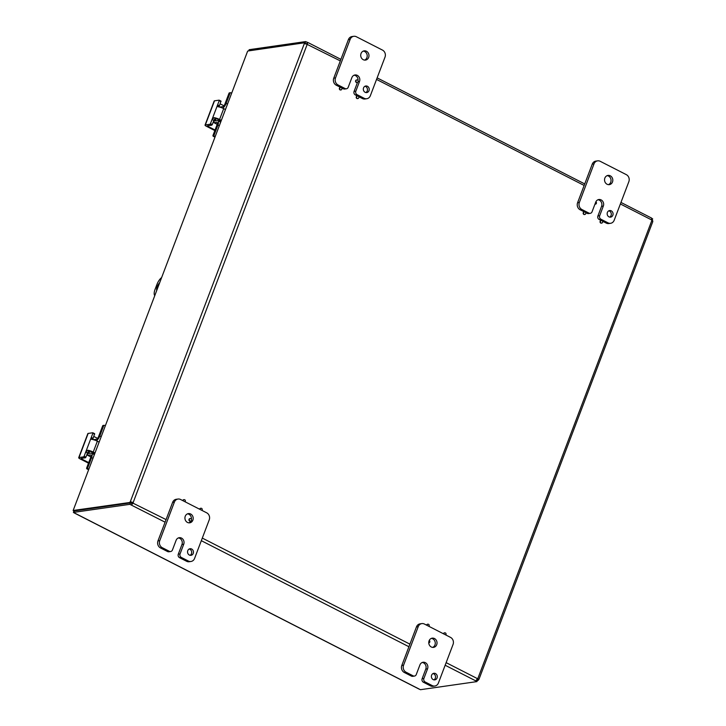 <?xml version="1.0" encoding="UTF-8"?>
<svg xmlns="http://www.w3.org/2000/svg" width="726" height="726" viewBox="0 0 726 726"><rect width="100%" height="100%" fill="white"/><g stroke="black" fill="none" stroke-linecap="round" stroke-linejoin="round"><path stroke-width="1.09" d="M187.78 550.635A3.331 2.949 -98.2 0 1 193.425 551.606A3.331 2.949 -98.2 0 1 188.179 553.992A3.331 2.949 -98.2 0 1 187.78 550.635M190.076 555.299A3.331 2.949 81.8 0 0 189.168 549.01M178.297 554.156L181.963 544.509L183.723 544.255A4.665 4.129 -98.2 0 0 183.161 539.563A4.665 4.129 -98.2 0 0 179.249 537.694A4.665 4.129 -98.2 0 0 176.091 540.362L172.434 549.999A2.659 2.36 -98.2 0 1 169.339 551.297L162.27 547.685A5.318 4.71 -98.2 0 1 159.747 540.643L174.394 502.083A5.318 4.71 -98.2 0 1 177.988 499.043A5.318 4.71 -98.2 0 1 180.574 499.488L206.701 512.828A5.318 4.71 -98.2 0 1 209.224 519.88L194.577 558.439A5.318 4.71 -98.2 0 1 190.974 561.479A5.318 4.71 -98.2 0 1 188.388 561.035L181.319 557.423A2.659 2.36 -98.2 0 1 180.057 553.902L178.297 554.156A2.659 2.36 81.8 0 0 179.558 557.677L186.627 561.289A5.318 4.71 81.8 0 0 189.214 561.733L190.974 561.479M177.988 499.043L176.227 499.288A5.318 4.71 81.8 0 0 172.634 502.338L157.978 540.897A5.318 4.71 81.8 0 0 160.5 547.939L167.579 551.551A2.659 2.36 81.8 0 0 168.868 551.778L170.628 551.524M181.963 544.509A4.665 4.129 81.8 0 0 178.378 537.93M188.824 522.838A4.665 4.129 81.8 0 0 190.82 521.041M191.401 519.226A4.665 4.129 81.8 0 0 187.535 513.836M185.248 516.259A4.665 4.129 -98.2 0 1 188.406 513.6A4.665 4.129 -98.2 0 1 193.143 517.629A4.665 4.129 -98.2 0 1 189.722 522.82A4.665 4.129 -98.2 0 1 185.811 520.959A4.665 4.129 -98.2 0 1 185.248 516.259M183.723 544.255L180.057 553.902M607.39 212.455A3.331 2.949 -98.2 0 1 613.034 213.426A3.331 2.949 -98.2 0 1 607.789 215.804A3.331 2.949 -98.2 0 1 607.39 212.455M609.686 217.11A3.331 2.949 81.8 0 0 608.787 210.83M597.906 215.967L601.573 206.329L603.333 206.075A4.665 4.129 -98.2 0 0 602.771 201.374A4.665 4.129 -98.2 0 0 598.859 199.514A4.665 4.129 -98.2 0 0 595.71 202.182L592.044 211.82A2.659 2.36 -98.2 0 1 588.949 213.117L581.88 209.505A5.318 4.71 -98.2 0 1 579.357 202.463L594.004 163.894A5.318 4.71 -98.2 0 1 597.607 160.854A5.318 4.71 -98.2 0 1 600.193 161.299L626.32 174.648A5.318 4.71 -98.2 0 1 628.843 181.691L614.187 220.25A5.318 4.71 -98.2 0 1 610.593 223.299A5.318 4.71 -98.2 0 1 608.007 222.846L600.937 219.234A2.659 2.36 -98.2 0 1 599.676 215.713L597.906 215.967A2.659 2.36 81.8 0 0 599.168 219.488L601.319 220.586M585.619 212.564L587.189 213.371A2.659 2.36 81.8 0 0 588.477 213.589L590.247 213.335M597.607 160.854L595.846 161.108A5.318 4.71 81.8 0 0 592.244 164.149L577.597 202.708A5.318 4.71 81.8 0 0 580.119 209.76L584.448 211.965M602.489 221.185L606.246 223.1A5.318 4.71 81.8 0 0 608.833 223.544L610.593 223.299M601.573 206.329A4.665 4.129 81.8 0 0 597.997 199.75M608.442 184.658A4.665 4.129 81.8 0 0 611.002 179.694A4.665 4.129 81.8 0 0 607.145 175.647M604.858 178.079A4.665 4.129 -98.2 0 1 608.016 175.411A4.665 4.129 -98.2 0 1 612.762 179.44A4.665 4.129 -98.2 0 1 609.341 184.64A4.665 4.129 -98.2 0 1 605.42 182.77A4.665 4.129 -98.2 0 1 604.858 178.079M603.333 206.075L599.676 215.713M431.616 675.189A3.331 2.949 -98.2 0 1 437.261 676.169A3.331 2.949 -98.2 0 1 432.015 678.547A3.331 2.949 -98.2 0 1 431.616 675.189M433.903 679.854A3.331 2.949 81.8 0 0 433.005 673.565M422.133 678.71L425.79 669.063L427.56 668.818A4.665 4.129 -98.2 0 0 426.997 664.118A4.665 4.129 -98.2 0 0 423.076 662.257A4.665 4.129 -98.2 0 0 419.927 664.916L416.261 674.554A2.659 2.36 -98.2 0 1 413.176 675.861L406.106 672.24A5.318 4.71 -98.2 0 1 403.574 665.197L418.23 626.638A5.318 4.71 -98.2 0 1 421.824 623.598A5.318 4.71 -98.2 0 1 424.411 624.042L450.537 637.392A5.318 4.71 -98.2 0 1 453.06 644.434L438.413 682.994A5.318 4.71 -98.2 0 1 434.81 686.034A5.318 4.71 -98.2 0 1 432.224 685.589L425.155 681.977A2.659 2.36 -98.2 0 1 423.893 678.456L422.133 678.71A2.659 2.36 81.8 0 0 423.394 682.231L430.464 685.843A5.318 4.71 81.8 0 0 433.05 686.288L434.81 686.034M421.824 623.598L420.064 623.852A5.318 4.71 81.8 0 0 416.461 626.892L401.814 665.452A5.318 4.71 81.8 0 0 404.337 672.494L411.406 676.106A2.659 2.36 81.8 0 0 412.704 676.333L414.464 676.078M425.79 669.063A4.665 4.129 81.8 0 0 422.214 662.484M432.66 647.392A4.665 4.129 81.8 0 0 435.219 642.428A4.665 4.129 81.8 0 0 431.371 638.39M429.084 640.813A4.665 4.129 -98.2 0 1 432.233 638.154A4.665 4.129 -98.2 0 1 436.979 642.183A4.665 4.129 -98.2 0 1 433.558 647.374A4.665 4.129 -98.2 0 1 429.647 645.514A4.665 4.129 -98.2 0 1 429.084 640.813M427.56 668.818L423.893 678.456M154.774 295.627A7.977 3.149 117.1 0 1 155.083 289.32L156.916 284.501A7.977 3.149 117.1 0 1 161.635 277.559M156.734 290.445A5.318 2.096 117.1 0 1 159.666 282.732M363.554 87.891A3.331 2.949 -98.2 0 1 369.198 88.871A3.331 2.949 -98.2 0 1 363.962 91.249A3.331 2.949 -98.2 0 1 363.554 87.891M365.85 92.556A3.331 2.949 81.8 0 0 364.951 86.267M358.1 81.711A1.28 1.134 -98.2 0 1 355.94 81.33A1.28 1.134 -98.2 0 1 357.945 80.423A1.28 1.134 -98.2 0 1 358.1 81.711L359.497 81.521A4.665 4.129 -98.2 0 0 358.934 76.82A4.665 4.129 -98.2 0 0 355.023 74.959A4.665 4.129 -98.2 0 0 351.874 77.618L348.208 87.265A2.659 2.36 -98.2 0 1 345.113 88.563L338.044 84.951A5.318 4.71 -98.2 0 1 335.521 77.9L350.168 39.34A5.318 4.71 -98.2 0 1 353.771 36.3A5.318 4.71 -98.2 0 1 356.357 36.745L382.484 50.094A5.318 4.71 -98.2 0 1 385.007 57.136L370.36 95.696A5.318 4.71 -98.2 0 1 366.757 98.736A5.318 4.71 -98.2 0 1 364.171 98.291L357.101 94.679A2.659 2.36 -98.2 0 1 355.84 91.158L354.079 91.412A2.659 2.36 81.8 0 0 355.341 94.934L357.482 96.032M341.783 88.009L343.353 88.817A2.659 2.36 81.8 0 0 344.65 89.035L346.411 88.781M353.771 36.3L352.01 36.554A5.318 4.71 81.8 0 0 348.407 39.594L333.76 78.154A5.318 4.71 81.8 0 0 336.283 85.205L340.612 87.41A1.28 1.134 -98.2 0 1 341.011 89.933A1.28 1.134 -98.2 0 1 340.648 87.401L340.285 87.456A1.28 1.134 -98.2 0 1 340.476 87.447M358.653 96.631L362.41 98.545A5.318 4.71 81.8 0 0 364.996 98.99L366.757 98.736M354.079 91.412L357.519 82.356M358.027 80.559A4.665 4.129 81.8 0 0 354.161 75.195M364.606 60.104A4.665 4.129 81.8 0 0 367.165 55.14A4.665 4.129 81.8 0 0 363.318 51.092M361.031 53.524A4.665 4.129 -98.2 0 1 364.18 50.856A4.665 4.129 -98.2 0 1 368.926 54.886A4.665 4.129 -98.2 0 1 365.505 60.086A4.665 4.129 -98.2 0 1 361.593 58.216A4.665 4.129 -98.2 0 1 361.031 53.524M359.497 81.521L355.84 91.158M183.115 500.777A1.28 1.134 -98.2 0 1 185.13 500.141A1.28 1.134 -98.2 0 1 185.076 501.784M182.78 500.613A1.28 1.134 -98.2 0 1 183.887 499.67M199.986 509.398A1.28 1.134 -98.2 0 1 202.01 508.763A1.28 1.134 -98.2 0 1 201.955 510.405M199.65 509.225A1.28 1.134 -98.2 0 1 200.757 508.291M191.464 520.37A1.28 1.134 -98.2 0 1 189.304 519.988A1.28 1.134 -98.2 0 1 191.31 519.081A1.28 1.134 -98.2 0 1 191.464 520.37M190.421 521.105A1.28 1.134 -98.2 0 1 188.941 520.043A1.28 1.134 -98.2 0 1 190.067 518.609M426.942 625.34A1.28 1.134 -98.2 0 1 428.966 624.696A1.28 1.134 -98.2 0 1 428.912 626.338M426.616 625.168A1.28 1.134 -98.2 0 1 427.714 624.224M429.238 640.45A1.28 1.134 -98.2 0 1 428.767 642.837L428.912 642.828M443.822 633.952A1.28 1.134 -98.2 0 1 445.837 633.317A1.28 1.134 -98.2 0 1 445.782 634.96M443.486 633.789A1.28 1.134 -98.2 0 1 444.593 632.845M595.874 201.792A1.28 1.134 -98.2 0 1 594.984 204.088M602.58 222.374A1.28 1.134 -98.2 0 1 600.42 222.002A1.28 1.134 -98.2 0 1 602.435 221.094A1.28 1.134 -98.2 0 1 602.58 222.374M601.536 223.118A1.28 1.134 -98.2 0 1 600.057 222.056A1.28 1.134 -98.2 0 1 601.182 220.622M585.71 213.762A1.28 1.134 -98.2 0 1 583.55 213.38A1.28 1.134 -98.2 0 1 585.555 212.473A1.28 1.134 -98.2 0 1 585.71 213.762M584.666 214.497A1.28 1.134 -98.2 0 1 583.187 213.435A1.28 1.134 -98.2 0 1 584.303 212.001M358.753 97.819A1.28 1.134 -98.2 0 1 356.584 97.447A1.28 1.134 -98.2 0 1 358.599 96.531A1.28 1.134 -98.2 0 1 358.753 97.819M357.7 98.564A1.28 1.134 -98.2 0 1 356.221 97.502A1.28 1.134 -98.2 0 1 357.346 96.068M357.056 82.446A1.28 1.134 -98.2 0 1 355.577 81.385A1.28 1.134 -98.2 0 1 356.693 79.951M340.83 89.942A1.28 1.134 -98.2 0 1 339.351 88.881A1.28 1.134 -98.2 0 1 340.285 87.456M247.63 51.183L73.135 510.541L247.62 51.183M129.782 502.483A1.488 0.59 117.1 0 1 130.299 501.711L133.167 502.501L131.588 502.365A1.488 0.59 -62.9 0 0 131.07 503.136L129.782 502.483L73.371 510.451L74.406 510.932M73.889 512.674L419.102 689.019M73.326 510.569L74.116 510.968M419.601 689.273L420.436 689.7L476.918 681.605L475.739 680.861L477.536 678.683A1.488 1.316 -98.2 0 1 477.835 678.565L478.634 679.645A1.488 0.59 -62.9 0 0 478.116 680.416L476.828 679.763A1.488 0.59 117.1 0 1 477.345 678.991L477.409 678.837M307.08 43.887L306.799 44.259L305.101 43.015L305.646 41.591L249.172 49.686L248.764 50.756M651.739 218.363L652.692 218.871L651.948 220.323M477.327 680.534L478.116 680.416M73.39 512.42L129.872 504.334L130.408 502.9L73.934 510.995L73.39 512.42L74.233 512.846M305.646 41.591L307.261 42.271L307.525 44.15A1.488 1.316 -98.2 0 1 307.225 44.277L304.357 43.487A1.488 0.59 117.1 0 1 304.403 42.789L247.902 50.992M304.403 42.789L305.691 43.442A1.488 0.59 -62.9 0 0 305.619 43.977M131.588 502.365L130.299 501.711L304.357 43.487L304.847 43.742M651.866 220.277L652.738 220.722A1.488 0.59 -62.9 0 0 652.665 221.194M652.819 221.512L478.988 679.255L477.345 678.991M652.692 221.43L651.894 220.341A1.488 1.316 -98.2 0 1 651.776 220.005L651.512 218.127M307.225 44.277L133.167 502.501A1.488 1.316 -98.2 0 1 133.285 502.837L131.488 505.015L132.559 502.937A1.488 1.316 81.8 0 0 132.441 502.601M476.637 679.772L477.454 680.18L476.918 681.605M165.092 522.185L129.872 504.334M166.072 519.589L132.559 502.937M130.408 502.9L132.023 503.59M306.717 43.696L307.67 42.389L340.902 59.36M340.312 60.902L306.889 44.25M99.126 442.116L97.348 441.208A5.318 1.307 -159.2 0 0 91.893 439.384L91.485 439.266M94.788 453.532L91.839 452.026A2.659 0.653 -159.2 0 0 89.706 451.227L88.155 451.835A2.124 0.835 117.1 0 0 87.501 453.051L85.94 457.162L84.125 456.237L83.617 456.863L85.423 457.788L85.94 457.162M88.499 463.17L79.969 458.805A2.659 0.653 20.8 0 1 78.698 457.689A2.659 0.653 20.8 0 1 79.016 457.516L88.164 433.422L92.765 432.76L92.846 433.295L84.125 456.237M92.855 439.566L92.846 439.493A2.124 0.835 117.1 0 1 93.091 438.341L94.652 433.694L92.892 432.823M79.016 457.516L83.617 456.863M87.501 453.051L85.695 452.126L87.764 450.238A5.318 1.307 20.8 0 1 93.227 452.071L94.997 452.97M85.423 457.788L81.23 458.387L81.702 459.032L81.993 458.278M93.808 436.435L97.602 438.377M88.708 462.607L81.702 459.032M91.893 439.384L91.276 437.415L93.091 438.341M88.164 433.422A2.659 0.653 -159.2 0 0 87.855 433.585L78.698 457.689M88.091 451.926L88.327 452.443L88.1 451.917M88.753 451.3L87.655 454.204A1.334 0.526 117.1 0 0 87.655 455.302L90.859 456.935M86.948 468.887L87.964 468.742A0.635 0.563 -98.2 0 1 87.664 467.898L86.648 468.043A0.635 0.563 81.8 0 0 86.948 468.887L88.626 469.74M87.964 468.742L88.844 469.187M86.648 468.043L90.777 457.18A2.659 1.053 -62.9 0 0 90.759 454.984A2.659 1.053 -62.9 0 0 90.469 454.939L87.81 455.32A1.334 0.526 117.1 0 1 87.655 455.302M103.428 425.509A0.635 0.563 81.8 0 0 102.684 425.817L103.7 425.672A0.635 0.563 -98.2 0 1 104.444 425.354L105.324 425.808M103.7 425.672L99.807 435.936A5.318 2.096 117.1 0 1 96.386 440.755M93.536 439.738A1.334 0.526 117.1 0 1 93.763 439.647L96.422 439.266A2.659 1.053 -62.9 0 0 98.554 436.68L102.684 425.817M89.661 451.218L88.799 453.469L90.95 453.16A5.318 2.096 117.1 0 1 91.54 453.242A5.318 2.096 117.1 0 1 91.567 457.625L87.664 467.898M225.468 109.526L223.69 108.619A5.318 1.307 -159.2 0 0 218.227 106.786L217.827 106.668M221.131 120.933L218.181 119.436A2.659 0.653 -159.2 0 0 216.049 118.637L214.497 119.246A2.124 0.835 117.1 0 0 213.843 120.452L212.282 124.573L210.467 123.647L209.959 124.264L211.765 125.19L212.282 124.573M214.842 130.571L206.302 126.215A2.659 0.653 20.8 0 1 205.041 125.09A2.659 0.653 20.8 0 1 205.349 124.926L214.506 100.823L219.107 100.161L219.188 100.696L210.467 123.647M219.188 106.967L219.188 106.894A2.124 0.835 117.1 0 1 219.434 105.742L220.994 101.096L219.234 100.224M205.349 124.926L209.959 124.264M213.843 120.452L212.028 119.527L214.106 117.648A5.318 1.307 20.8 0 1 219.57 119.472L221.339 120.38M211.765 125.19L207.572 125.789L208.044 126.433L208.335 125.68M220.15 103.845L223.944 105.778M215.05 130.008L208.044 126.433M218.227 106.786L217.619 104.816L219.434 105.742M214.506 100.823A2.659 0.653 -159.2 0 0 214.197 100.987L205.041 125.09M214.669 119.844L214.442 119.327L214.66 119.844M215.096 118.71L213.989 121.614A1.334 0.526 117.1 0 0 213.998 122.703L217.201 124.346M213.29 136.288L214.306 136.143A0.635 0.563 -98.2 0 1 214.007 135.299L212.99 135.444A0.635 0.563 81.8 0 0 213.29 136.288L214.969 137.15M214.306 136.143L215.177 136.588M212.99 135.444L217.11 124.582A2.659 1.053 -62.9 0 0 217.101 122.385A2.659 1.053 -62.9 0 0 216.802 122.349L214.143 122.73A1.334 0.526 117.1 0 1 213.998 122.703M229.77 92.91A0.635 0.563 81.8 0 0 229.026 93.218L230.042 93.073A0.635 0.563 -98.2 0 1 230.786 92.765L231.658 93.209M230.042 93.073L226.149 103.346A5.318 2.096 117.1 0 1 222.728 108.165M219.878 107.149A1.334 0.526 117.1 0 1 220.105 107.049L222.764 106.668A2.659 1.053 -62.9 0 0 224.897 104.09L229.026 93.218M215.994 118.628L215.141 120.87L217.292 120.561A5.318 2.096 117.1 0 1 217.882 120.643A5.318 2.096 117.1 0 1 217.909 125.035L214.007 135.299M169.339 551.297L167.579 551.551M179.558 557.677L181.319 557.423M188.388 561.035L186.627 561.289M160.5 547.939L162.27 547.685M159.747 540.643L157.978 540.897M172.634 502.338L174.394 502.083M588.949 213.117L587.189 213.371M599.168 219.488L600.937 219.234M608.007 222.846L606.246 223.1M580.119 209.76L581.88 209.505M579.357 202.463L577.597 202.708M592.244 164.149L594.004 163.894M413.176 675.861L411.406 676.106M423.394 682.231L425.155 681.977M432.224 685.589L430.464 685.843M404.337 672.494L406.106 672.24M403.574 665.197L401.814 665.452M416.461 626.892L418.23 626.638M345.113 88.563L343.353 88.817M355.341 94.934L357.101 94.679M364.171 98.291L362.41 98.545M336.283 85.205L338.044 84.951M335.521 77.9L333.76 78.154M348.407 39.594L350.168 39.34M477.835 678.565L651.894 220.341M475.739 680.861L445.156 665.243M408.929 646.739L201.32 540.688M202.309 538.093L409.909 644.143M446.136 662.647L477.536 678.683M651.776 220.005L620.376 203.97M584.149 185.457L376.54 79.415M92.846 433.295L94.652 434.221M89.706 451.227L87.764 450.238M93.227 452.071L97.348 441.208M101.204 436.653L99.807 435.936M90.877 456.89L87.81 455.32M90.469 454.939L90.968 455.193M91.567 457.625L92.964 458.342M92.438 452.334A4.392 3.884 81.8 0 0 93.935 453.641A4.392 3.884 81.8 0 0 94.643 453.913M219.188 100.696L220.994 101.622M216.049 118.637L214.106 117.648M219.57 119.472L223.69 108.619M227.537 104.054L226.149 103.346M217.219 124.291L214.143 122.73M216.802 122.349L217.31 122.603M217.909 125.035L219.297 125.743M218.78 119.736A4.392 3.884 81.8 0 0 220.277 121.051A4.392 3.884 81.8 0 0 220.985 121.324M73.771 510.795L74.606 511.113M74.007 512.828L419.338 689.228M651.603 218.081L620.966 202.427M584.729 183.923L377.13 77.873M94.652 433.694L92.837 432.769M87.81 452.389L88.118 452.979M88.245 452.652L87.982 452.089M88.381 452.289L88.182 451.799M103.119 425.454L104.136 425.309M94.353 454.676L91.54 453.242M220.994 101.096L219.179 100.17M214.152 119.79L214.46 120.389M214.578 120.062L214.324 119.5M214.724 119.699L214.524 119.209M229.461 92.855L230.478 92.71M220.695 122.086L217.882 120.643"/></g></svg>
